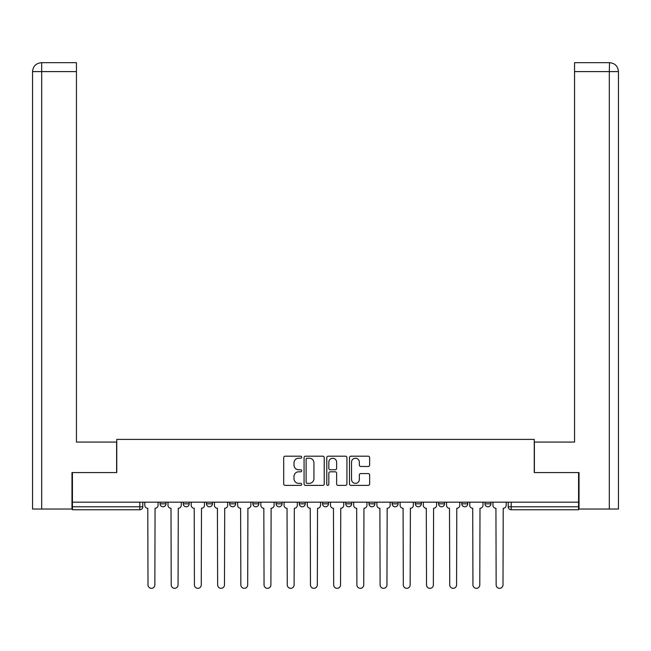 <?xml version="1.0" encoding="UTF-8"?>
<svg xmlns="http://www.w3.org/2000/svg" width="651" height="651" viewBox="0 0 651 651"><rect width="100%" height="100%" fill="white"/><g stroke="black" fill="none" stroke-linecap="round" stroke-linejoin="round"><path stroke-width="0.98" d="M301.698 457.205A1.025 1.025 0 0 0 300.672 456.18L285.154 456.18A1.457 1.457 0 0 0 283.698 457.645L283.698 483.929A1.457 1.457 0 0 0 285.154 485.386L300.672 485.386A1.025 1.025 0 0 0 301.698 484.368A1.025 1.025 0 0 0 300.672 483.343L298.663 483.343A4.671 4.671 0 0 1 293.992 478.672L293.992 476.483A4.671 4.671 0 0 1 298.663 471.804L300.672 471.804A1.025 1.025 0 0 0 301.698 470.787A1.025 1.025 0 0 0 300.672 469.762L298.663 469.762A4.671 4.671 0 0 1 293.992 465.091L293.992 462.902A4.671 4.671 0 0 1 298.663 458.223L300.672 458.223A1.025 1.025 0 0 0 301.698 457.205M415.362 502.181L415.362 503.817L421.319 503.817A2.978 2.978 0 0 1 418.341 506.787A2.978 2.978 0 0 1 415.362 503.817L415.362 502.181M345.738 502.181L345.738 503.817L351.686 503.817A2.978 2.978 0 0 1 348.708 506.787A2.978 2.978 0 0 1 345.738 503.817L345.738 502.181M299.314 502.181L299.314 503.817L305.262 503.817A2.978 2.978 0 0 1 302.292 506.787A2.978 2.978 0 0 1 299.314 503.817L299.314 502.181M276.105 502.181L276.105 503.817L282.054 503.817A2.978 2.978 0 0 1 279.084 506.787A2.978 2.978 0 0 1 276.105 503.817L276.105 502.181M229.681 502.181L229.681 503.817L235.638 503.817A2.978 2.978 0 0 1 232.659 506.787A2.978 2.978 0 0 1 229.681 503.817L229.681 502.181M368.181 466.474A1.457 1.457 0 0 0 369.638 465.017L369.638 457.645A1.457 1.457 0 0 0 368.181 456.18L350.946 456.18A1.457 1.457 0 0 0 349.489 457.645L349.489 483.929A1.457 1.457 0 0 0 350.946 485.386L368.181 485.386A1.457 1.457 0 0 0 369.638 483.929L369.638 475.018A1.457 1.457 0 0 0 368.181 473.562L360.809 473.562A1.457 1.457 0 0 0 359.344 475.018L359.344 479.437A3.906 3.906 0 0 1 355.438 483.343A3.906 3.906 0 0 1 351.532 479.437L351.532 462.129A3.906 3.906 0 0 1 355.438 458.223A3.906 3.906 0 0 1 359.344 462.129L359.344 465.017A1.457 1.457 0 0 0 360.809 466.474L368.181 466.474M41.697 509.025L32.55 509.025L32.55 71.602C33.087 66.182 36.057 63.204 41.469 62.675L76.444 62.675L76.444 71.602L41.697 71.602L41.697 509.025L71.976 509.025L71.976 472.569L116.757 472.569L116.757 439.392L534.243 439.392L534.243 472.569L578.576 472.569L578.576 502.181L72.424 502.181L72.424 506.787L142.797 506.787L142.797 502.181L142.797 506.787A2.978 2.978 0 0 1 139.819 509.766L72.424 509.766L72.424 506.787M72.424 472.569L72.424 502.181M324.222 457.645A1.457 1.457 0 0 0 322.766 456.18L305.531 456.18A1.457 1.457 0 0 0 304.066 457.645L304.066 483.929A1.457 1.457 0 0 0 305.531 485.386L322.766 485.386A1.457 1.457 0 0 0 324.222 483.929L324.222 457.645M328.234 456.18L345.469 456.18A1.457 1.457 0 0 1 346.934 457.645L346.934 483.929A1.457 1.457 0 0 1 345.469 485.386L338.097 485.386A1.457 1.457 0 0 1 336.632 483.929L336.632 473.269A1.457 1.457 0 0 0 335.175 471.804L330.285 471.804A1.457 1.457 0 0 0 328.82 473.269L328.82 484.368A1.025 1.025 0 0 1 327.803 485.386A1.025 1.025 0 0 1 326.778 484.368L326.778 457.645A1.457 1.457 0 0 1 328.234 456.18M508.203 502.181L508.203 506.787L578.576 506.787L578.576 509.766L511.181 509.766A2.978 2.978 0 0 1 508.203 506.787M578.576 502.181L578.576 506.787M490.944 502.181L490.944 503.817A2.978 2.978 0 0 1 487.965 506.787A2.978 2.978 0 0 1 484.995 503.817L490.944 503.817M484.995 502.181L484.995 503.817M467.735 502.181L467.735 503.817A2.978 2.978 0 0 1 464.757 506.787A2.978 2.978 0 0 1 461.787 503.817A2.978 2.978 0 0 0 464.757 506.787M461.787 502.181L461.787 503.817L467.735 503.817M444.527 502.181L444.527 503.817A2.978 2.978 0 0 1 441.549 506.787A2.978 2.978 0 0 1 438.571 503.817A2.978 2.978 0 0 0 441.549 506.787M438.571 502.181L438.571 503.817L444.527 503.817M421.319 502.181L421.319 503.817A2.978 2.978 0 0 1 418.341 506.787M398.103 502.181L398.103 503.817A2.978 2.978 0 0 1 395.133 506.787A2.978 2.978 0 0 1 392.154 503.817L398.103 503.817M392.154 502.181L392.154 503.817M374.895 502.181L374.895 503.817A2.978 2.978 0 0 1 371.916 506.787A2.978 2.978 0 0 1 368.946 503.817L374.895 503.817L374.895 502.181M368.946 502.181L368.946 503.817M351.686 502.181L351.686 503.817M328.478 502.181L328.478 503.817A2.978 2.978 0 0 1 325.5 506.787A2.978 2.978 0 0 1 322.522 503.817L328.478 503.817L328.478 502.181M322.522 502.181L322.522 503.817M305.262 502.181L305.262 503.817L305.262 502.181M282.054 503.817L282.054 502.181L282.054 503.817A2.978 2.978 0 0 1 279.084 506.787M258.846 502.181L258.846 503.817A2.978 2.978 0 0 1 255.867 506.787A2.978 2.978 0 0 1 252.897 503.817A2.978 2.978 0 0 0 255.867 506.787A2.978 2.978 0 0 0 258.846 503.817L258.846 502.181M252.897 502.181L252.897 503.817L258.846 503.817M235.638 502.181L235.638 503.817M212.429 502.181L212.429 503.817A2.978 2.978 0 0 1 209.451 506.787A2.978 2.978 0 0 1 206.473 503.817A2.978 2.978 0 0 0 209.451 506.787A2.978 2.978 0 0 0 212.429 503.817L206.473 503.817L206.473 502.181M183.265 502.181L183.265 503.817L189.213 503.817L189.213 502.181L189.213 503.817A2.978 2.978 0 0 1 186.243 506.787A2.978 2.978 0 0 1 183.265 503.817A2.978 2.978 0 0 0 186.243 506.787M160.056 502.181L160.056 503.817L166.005 503.817L166.005 502.181L166.005 503.817A2.978 2.978 0 0 1 163.035 506.787A2.978 2.978 0 0 1 160.056 503.817A2.978 2.978 0 0 0 163.035 506.787M139.819 502.181L139.819 509.766A2.978 2.978 0 0 0 142.797 506.787M307.134 458.223A1.025 1.025 0 0 0 306.116 459.248L306.116 482.318A1.025 1.025 0 0 0 307.134 483.343L309.249 483.343A4.671 4.671 0 0 0 313.928 478.672L313.928 462.902A4.671 4.671 0 0 0 309.249 458.223L307.134 458.223M336.632 462.202A3.906 3.906 0 0 0 332.726 458.296A3.906 3.906 0 0 0 328.82 462.202L328.82 468.305A1.457 1.457 0 0 0 330.285 469.762L335.175 469.762A1.457 1.457 0 0 0 336.632 468.305L336.632 462.202M144.807 505.298L144.807 502.181L144.807 505.298A2.978 2.978 0 0 0 147.777 508.276L148.005 584.899A3.426 3.426 0 0 0 151.423 588.325A3.426 3.426 0 0 0 154.848 584.899L155.068 508.276A2.978 2.978 0 0 0 158.047 505.298L158.047 502.181L158.047 505.298M147.777 508.276L148.005 584.899M154.848 584.899L155.068 508.276M168.015 505.298L168.015 502.181L168.015 505.298A2.978 2.978 0 0 0 170.993 508.276L171.213 584.899A3.426 3.426 0 0 0 174.639 588.325A3.426 3.426 0 0 0 178.057 584.899L178.284 508.276A2.978 2.978 0 0 0 181.255 505.298L181.255 502.181L181.255 505.298M191.223 505.298L191.223 502.181L191.223 505.298A2.978 2.978 0 0 0 194.201 508.276L194.421 584.899A3.426 3.426 0 0 0 197.847 588.325A3.426 3.426 0 0 0 201.265 584.899L201.493 508.276A2.978 2.978 0 0 0 204.463 505.298L204.463 502.181L204.463 505.298M116.61 472.569L116.61 442.07L76.444 442.07L76.444 71.602M41.477 62.675C36.049 63.212 33.071 66.19 32.55 71.602L32.55 419.757L32.55 71.602L41.697 71.602L41.697 62.675L76.444 62.675M534.39 472.569L534.39 442.07L574.556 442.07L574.556 62.675L609.523 62.675L609.303 71.602L574.556 71.602M618.45 419.757L618.45 71.602L618.45 509.025L579.024 509.025L579.024 472.569L578.576 472.569M609.303 509.025L609.303 71.602L618.45 71.602C617.913 66.182 614.943 63.204 609.531 62.675M170.993 508.276L171.213 584.899M178.057 584.899L178.284 508.276M194.201 508.276L194.421 584.899M201.265 584.899L201.493 508.276M214.431 505.298L214.431 502.181L214.431 505.298A2.978 2.978 0 0 0 217.41 508.276L217.637 584.899A3.426 3.426 0 0 0 221.055 588.325A3.426 3.426 0 0 0 224.481 584.899L224.701 508.276A2.978 2.978 0 0 0 227.679 505.298L227.679 502.181L227.679 505.298M237.648 505.298L237.648 502.181L237.648 505.298A2.978 2.978 0 0 0 240.618 508.276L240.846 584.899A3.426 3.426 0 0 0 244.263 588.325A3.426 3.426 0 0 0 247.689 584.899L247.909 508.276A2.978 2.978 0 0 0 250.887 505.298L250.887 502.181L250.887 505.298M260.856 505.298L260.856 502.181L260.856 505.298A2.978 2.978 0 0 0 263.834 508.276L264.054 584.899A3.426 3.426 0 0 0 267.471 588.325A3.426 3.426 0 0 0 270.897 584.899L271.117 508.276A2.978 2.978 0 0 0 274.095 505.298L274.095 502.181L274.095 505.298M217.41 508.276L217.637 584.899M224.481 584.899L224.701 508.276M240.618 508.276L240.846 584.899M247.689 584.899L247.909 508.276M263.834 508.276L264.054 584.899M270.897 584.899L271.117 508.276M284.064 505.298L284.064 502.181L284.064 505.298A2.978 2.978 0 0 0 287.042 508.276L287.262 584.899A3.426 3.426 0 0 0 290.688 588.325A3.426 3.426 0 0 0 294.106 584.899L294.333 508.276A2.978 2.978 0 0 0 297.304 505.298L297.304 502.181L297.304 505.298M287.042 508.276L287.262 584.899M294.106 584.899L294.333 508.276M307.272 505.298L307.272 502.181L307.272 505.298A2.978 2.978 0 0 0 310.25 508.276L310.47 584.899A3.426 3.426 0 0 0 313.896 588.325A3.426 3.426 0 0 0 317.314 584.899L317.542 508.276A2.978 2.978 0 0 0 320.52 505.298L320.52 502.181L320.52 505.298M310.25 508.276L310.47 584.899M317.314 584.899L317.542 508.276M330.48 505.298L330.48 502.181L330.48 505.298A2.978 2.978 0 0 0 333.458 508.276L333.686 584.899A3.426 3.426 0 0 0 337.104 588.325A3.426 3.426 0 0 0 340.53 584.899L340.75 508.276A2.978 2.978 0 0 0 343.728 505.298L343.728 502.181L343.728 505.298M333.458 508.276L333.686 584.899M340.53 584.899L340.75 508.276M353.696 505.298L353.696 502.181L353.696 505.298A2.978 2.978 0 0 0 356.667 508.276L356.894 584.899A3.426 3.426 0 0 0 360.312 588.325A3.426 3.426 0 0 0 363.738 584.899L363.958 508.276A2.978 2.978 0 0 0 366.936 505.298L366.936 502.181L366.936 505.298M356.667 508.276L356.894 584.899M363.738 584.899L363.958 508.276M376.905 505.298L376.905 502.181L376.905 505.298A2.978 2.978 0 0 0 379.883 508.276L380.103 584.899A3.426 3.426 0 0 0 383.529 588.325A3.426 3.426 0 0 0 386.946 584.899L387.166 508.276A2.978 2.978 0 0 0 390.144 505.298L390.144 502.181L390.144 505.298M379.883 508.276L380.103 584.899M386.946 584.899L387.166 508.276M400.113 505.298L400.113 502.181L400.113 505.298A2.978 2.978 0 0 0 403.091 508.276L403.311 584.899A3.426 3.426 0 0 0 406.737 588.325A3.426 3.426 0 0 0 410.154 584.899L410.382 508.276A2.978 2.978 0 0 0 413.352 505.298L413.352 502.181L413.352 505.298M403.091 508.276L403.311 584.899M410.154 584.899L410.382 508.276M423.321 505.298L423.321 502.181L423.321 505.298A2.978 2.978 0 0 0 426.299 508.276L426.519 584.899A3.426 3.426 0 0 0 429.945 588.325A3.426 3.426 0 0 0 433.363 584.899L433.59 508.276A2.978 2.978 0 0 0 436.569 505.298L436.569 502.181L436.569 505.298M426.299 508.276L426.519 584.899M433.363 584.899L433.59 508.276M446.537 505.298L446.537 502.181L446.537 505.298A2.978 2.978 0 0 0 449.507 508.276L449.735 584.899A3.426 3.426 0 0 0 453.153 588.325A3.426 3.426 0 0 0 456.579 584.899L456.799 508.276A2.978 2.978 0 0 0 459.777 505.298L459.777 502.181L459.777 505.298M449.507 508.276L449.735 584.899M456.579 584.899L456.799 508.276M469.745 505.298L469.745 502.181L469.745 505.298A2.978 2.978 0 0 0 472.716 508.276L472.943 584.899A3.426 3.426 0 0 0 476.361 588.325A3.426 3.426 0 0 0 479.787 584.899L480.007 508.276A2.978 2.978 0 0 0 482.985 505.298L482.985 502.181L482.985 505.298M472.716 508.276L472.943 584.899M479.787 584.899L480.007 508.276M492.953 505.298L492.953 502.181L492.953 505.298A2.978 2.978 0 0 0 495.932 508.276L496.152 584.899A3.426 3.426 0 0 0 499.577 588.325A3.426 3.426 0 0 0 502.995 584.899L503.223 508.276A2.978 2.978 0 0 0 506.193 505.298L506.193 502.181L506.193 505.298M495.932 508.276L496.152 584.899M502.995 584.899L503.223 508.276M511.181 502.181L511.181 509.766M32.55 71.602L32.55 419.757"/></g></svg>
